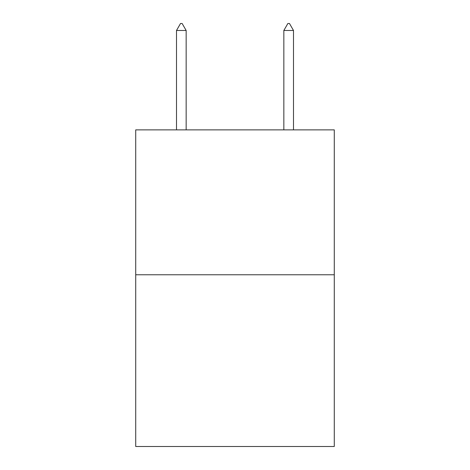 <?xml version="1.0" encoding="UTF-8"?>
<svg xmlns="http://www.w3.org/2000/svg" width="470" height="470" viewBox="0 0 470 470"><rect width="100%" height="100%" fill="white"/><g stroke="black" fill="none" stroke-linecap="round" stroke-linejoin="round"><path stroke-width="0.7" d="M334.282 274.768L334.282 129.867L135.718 129.867L135.718 446.5L334.282 446.5L334.282 274.768L135.718 274.768M186.161 30.48L182.137 23.5L180.527 23.5L176.503 30.48L186.161 30.48L186.161 129.867M176.503 30.48L176.503 129.867M287.863 23.5L289.473 23.5L293.497 30.48L283.839 30.48L287.863 23.5M293.497 129.867L293.497 30.48M283.839 129.867L283.839 30.48"/></g></svg>
